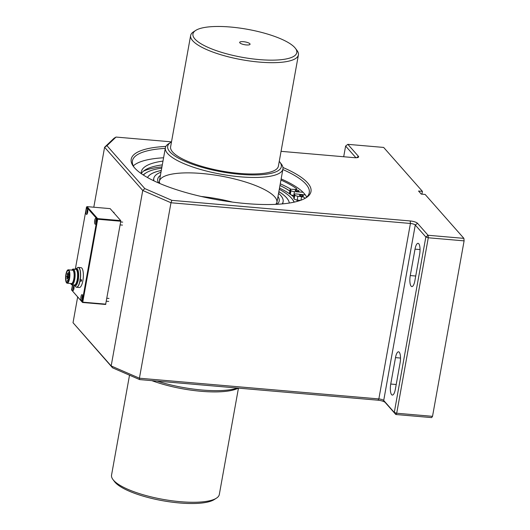 <?xml version="1.0" encoding="UTF-8"?>
<svg xmlns="http://www.w3.org/2000/svg" width="530" height="530" viewBox="0 0 530 530"><rect width="100%" height="100%" fill="white"/><g stroke="black" fill="none" stroke-linecap="round" stroke-linejoin="round"><path stroke-width="0.79" d="M80.779 281.178A8.858 2.749 -85.1 0 0 81.057 279.767A8.818 2.743 94.9 0 1 80.765 281.178M80.514 281.158A8.692 2.703 -85.1 0 0 80.792 279.741M74.048 284.981L74.299 285.312A8.692 2.703 -85.1 0 0 75.134 285.869A8.692 2.703 -85.1 0 0 78.572 277.442A8.692 2.703 -85.1 0 0 76.631 268.551A8.692 2.703 -85.1 0 0 75.71 268.948L75.406 269.233M75.512 269.247A8.029 2.498 94.9 0 1 77.758 277.369A8.029 2.498 94.9 0 1 74.147 284.988A8.043 2.498 -85.1 0 0 77.764 277.369A8.043 2.498 -85.1 0 0 75.485 269.24M70.55 283.49A7.254 2.252 -85.1 0 0 70.649 283.636L71.139 284.292A7.904 2.458 -85.1 0 0 71.901 284.796L74.379 285.007A7.904 2.458 -85.1 0 0 77.506 277.349A7.904 2.458 -85.1 0 0 75.744 269.267L73.266 269.048A7.904 2.458 -85.1 0 0 72.431 269.412L71.828 269.975A7.254 2.252 -85.1 0 0 71.702 270.101M68.88 272.771L69.006 271.804L68.88 272.771M67.257 274.56L67.383 273.593L67.257 274.56M66.813 277.011L66.939 276.044L66.813 277.011M67.356 281.258L67.482 280.29L67.356 281.258M69.218 279.038L69.138 279.376M69.225 275.202L69.357 274.235L69.225 275.202M67.926 273.732L68.052 272.764L67.926 273.732M67.469 276.276L67.595 275.308L67.469 276.276M67.012 278.826L67.138 277.859L67.012 278.826M68.31 280.297L68.436 279.33L68.31 280.297M68.767 277.753L68.893 276.786L68.767 277.753M69.622 276.117L69.549 276.978M65.899 274.427A6.718 2.087 94.9 0 1 68.31 269.81A6.718 2.087 94.9 0 1 69.808 276.68A6.718 2.087 94.9 0 1 67.151 283.199A6.718 2.087 94.9 0 1 65.899 274.427M66.104 274.659A5.976 1.855 94.9 0 1 68.244 270.552A5.976 1.855 94.9 0 1 69.582 276.66A5.976 1.855 94.9 0 1 67.217 282.45A5.976 1.855 94.9 0 1 66.104 274.659M70.649 283.636A7.254 2.252 -85.1 0 0 74.22 277.064A7.254 2.252 -85.1 0 0 71.828 269.975M68.31 269.81L72.55 270.174A6.718 2.087 94.9 0 1 74.054 277.051A6.718 2.087 94.9 0 1 71.391 283.563L67.151 283.199M71.901 284.796A7.904 2.458 -85.1 0 0 75.028 277.13A7.904 2.458 -85.1 0 0 73.266 269.048M76.658 268.551A9.858 3.061 94.9 0 1 77.155 267.968A9.858 3.061 94.9 0 1 80.004 270.161A9.858 3.061 94.9 0 1 80.149 279.661L80.268 279.701A9.957 3.094 94.9 0 0 78.301 267.425A9.957 3.094 94.9 0 0 77.241 267.882A9.957 3.094 94.9 0 0 77.194 267.928M79.54 280.668L79.897 281.072A9.858 3.061 94.9 0 1 75.545 286.525A9.858 3.061 94.9 0 1 75.161 285.869M78.301 267.425L81.03 267.663A9.957 3.094 94.9 0 1 82.753 281.351A9.957 3.094 94.9 0 1 79.314 287.498L76.585 287.26A9.957 3.094 94.9 0 1 75.624 286.631A9.957 3.094 94.9 0 1 75.585 286.578M80.268 279.701L81.593 279.813A9.957 3.094 94.9 0 1 81.335 281.225L80.017 281.112A9.957 3.094 94.9 0 1 76.585 287.26M79.791 279.257L80.149 279.661M81.335 281.225L80.951 280.794M249.862 43.738A5.273 1.424 -169.8 0 1 249.948 44.46A5.273 1.424 -169.8 0 1 244.615 44.712A5.273 1.424 -169.8 0 1 239.699 42.612A5.273 1.424 -169.8 0 1 243.846 41.724A5.273 1.424 -169.8 0 1 249.862 43.738M238.454 388.132L219.314 494.49A54.749 14.78 -169.8 0 1 216.419 498.18L214.226 499.578A52.761 14.244 -169.8 0 1 162.571 500.698A52.761 14.244 -169.8 0 1 114.54 481.644L112.976 479.564A54.749 14.78 -169.8 0 1 111.545 475.099L129.519 375.194M216.419 498.18A54.749 14.78 -169.8 0 1 162.809 499.339A54.749 14.78 -169.8 0 1 112.976 479.564M238.328 388.119A57.737 15.589 -169.8 0 1 151.825 380.639M237.42 388.04A59.724 16.125 -169.8 0 1 157.072 381.09M279.257 161.339A57.737 15.589 -169.8 0 1 279.813 162.021A57.737 15.589 -169.8 0 1 221.739 171.852A57.737 15.589 -169.8 0 1 170.726 142.398A57.737 15.589 -169.8 0 1 171.488 141.947M279.813 162.021L281.384 164.101A59.724 16.125 -169.8 0 1 282.94 168.971A59.724 16.125 -169.8 0 1 221.302 174.264A59.724 16.125 -169.8 0 1 165.373 147.817A59.724 16.125 -169.8 0 1 168.533 143.796L170.726 142.398M294.826 47.627A52.761 14.244 -169.8 0 1 295.415 48.349A52.761 14.244 -169.8 0 1 242.343 57.326A52.761 14.244 -169.8 0 1 195.729 30.409A52.761 14.244 -169.8 0 1 246.238 29.09A52.761 14.244 -169.8 0 1 294.826 47.627M295.415 48.349L296.985 50.423A54.749 14.78 -169.8 0 1 298.41 54.888A54.749 14.78 -169.8 0 1 241.912 59.744A54.749 14.78 -169.8 0 1 190.641 35.497A54.749 14.78 -169.8 0 1 193.536 31.813L195.729 30.409M298.41 54.888L278.382 166.208A54.749 14.78 -169.8 0 1 239.408 173.409A54.749 14.78 -169.8 0 1 170.614 146.817L190.641 35.497M305.3 198.227A89.842 24.254 10.2 0 0 309.268 192.701A89.842 24.254 10.2 0 0 305.923 184.148A89.842 24.254 10.2 0 0 282.841 169.54M165.274 148.387A89.842 24.254 10.2 0 0 132.427 160.881A89.842 24.254 10.2 0 0 134.222 167.44M281.152 178.921A89.842 24.254 -169.8 0 1 304.233 193.536A89.842 24.254 -169.8 0 1 306.698 197.081M133.308 165.883A89.842 24.254 -169.8 0 1 163.584 157.768M464.101 240.872L428.28 237.771L428.074 235.274L463.896 238.368L464.101 240.872L432.526 416.335L431.645 417.607L395.824 414.506L394.28 412.459L425.848 236.996L415.275 225.018A3.982 1.073 10.2 0 0 410.425 223.461L170.985 202.758L142.742 190.482L104.595 147.254L114.056 138.237L116.03 137.065L106.967 145.69L144.822 188.594L171.872 200.347L410.22 220.957A5.976 1.61 10.2 0 1 417.501 223.289L428.074 235.274L425.848 236.996L428.28 237.771L396.705 413.234L432.526 416.335M463.896 238.368L425.133 194.437L421.27 194.106L418.554 191.032L422.423 191.363L383.66 147.433L347.839 144.339L358.412 156.317A5.976 1.61 10.2 0 1 358.313 157.291A5.976 1.61 10.2 0 1 354.378 157.675L281.059 151.335M421.92 194.159L422.423 191.363M394.28 412.459L396.705 413.234L395.824 414.506L385.25 402.528A5.976 1.61 10.2 0 0 377.969 400.196L139.622 379.586L112.572 367.833L73.027 322.717L111.168 365.945L139.41 378.215L378.851 398.924A3.982 1.073 10.2 0 1 383.707 400.475L394.28 412.459M171.872 200.347L170.985 202.758L139.41 378.215L139.622 379.586M144.822 188.594L142.742 190.482L111.168 365.945L112.572 367.833M106.967 145.69L104.595 147.254L93.803 207.217M171.501 141.861L116.03 137.065M355.915 157.735L345.613 146.061L347.839 144.339M345.613 146.061L343.692 156.748M165.877 146.426A91.332 24.658 10.2 0 0 133.593 166.659A91.332 24.658 10.2 0 0 216.737 199.644A91.332 24.658 10.2 0 0 306.161 197.703A91.332 24.658 10.2 0 0 307.592 182.857A91.332 24.658 10.2 0 0 282.96 167.493M395.499 357.624L390.742 384.038A8.46 2.63 -85.1 0 0 392.319 395.075A8.46 2.63 -85.1 0 0 395.353 389.258L400.104 362.845A8.46 2.63 -85.1 0 0 398.533 351.801A8.46 2.63 -85.1 0 0 395.499 357.624L400.521 358.055M415.017 249.14L410.266 275.554A8.46 2.63 -85.1 0 0 411.837 286.591A8.46 2.63 -85.1 0 0 414.871 280.774L419.627 254.36A8.46 2.63 -85.1 0 0 418.051 243.316A8.46 2.63 -85.1 0 0 415.017 249.14L420.038 249.57M77.658 296.952L73.027 322.717M300.338 200.426L297.204 200.029A2.789 0.755 -169.8 0 1 294.117 198.889A77.943 21.041 -169.8 0 0 293.766 198.313A2.789 0.755 -169.8 0 1 293.713 198.121L294.395 194.344A2.789 0.755 -169.8 0 1 296.502 193.993L305.326 194.874M297.204 200.029L297.88 196.252A2.789 0.755 -169.8 0 1 294.793 195.119A77.943 21.041 10.2 0 0 294.441 194.543A2.789 0.755 -169.8 0 1 294.395 194.344M299.582 195.444A1.994 0.537 -169.8 0 1 299.51 195.259A1.994 0.537 -169.8 0 1 301.563 195.08A1.994 0.537 -169.8 0 1 303.425 195.961A1.994 0.537 -169.8 0 1 301.696 196.193A1.994 0.537 -169.8 0 1 299.582 195.444M303.047 192.277L294.441 191.661A2.789 0.755 -169.8 0 1 290.99 190.634A77.943 21.041 10.2 0 0 290.301 190.025A2.789 0.755 -169.8 0 1 290.102 189.667A2.789 0.755 -169.8 0 1 291.725 189.276L295.13 189.422A2.789 0.755 -169.8 0 0 296.754 189.031A2.789 0.755 -169.8 0 0 296.469 188.607L296.336 189.329M294.441 191.661L293.766 195.431A2.789 0.755 -169.8 0 1 290.314 194.404L290.99 190.634M293.766 195.431L294.19 195.464M290.102 189.667L289.426 193.443A2.789 0.755 -169.8 0 0 289.625 193.801A77.943 21.041 -169.8 0 1 290.314 194.404M141.318 173.674A83.15 22.446 -169.8 0 1 162.306 164.863M280.271 183.817A83.15 22.446 -169.8 0 1 291.036 189.29M304.651 194.808L304.77 194.159M297.88 196.252L301.577 196.723A2.789 0.755 -169.8 0 1 304.69 197.928A83.15 22.446 -169.8 0 1 304.849 198.472M295.25 190.542A1.994 0.537 -169.8 0 1 295.177 190.349A1.994 0.537 -169.8 0 1 297.231 190.171A1.994 0.537 -169.8 0 1 299.099 191.052A1.994 0.537 -169.8 0 1 297.363 191.284A1.994 0.537 -169.8 0 1 295.25 190.542M141.245 173.621A83.15 22.446 -169.8 0 1 141.305 171.846A83.15 22.446 -169.8 0 1 162.988 161.094M280.946 180.048A83.15 22.446 -169.8 0 1 296.469 188.607M299.238 200.797A82.561 22.287 10.2 0 0 299.006 200.26M289.85 191.078A82.561 22.287 10.2 0 0 279.973 185.48A82.614 22.3 10.2 0 1 289.857 191.052M297.648 201.274A82.561 22.287 10.2 0 0 296.654 199.942M293.892 197.114A82.561 22.287 10.2 0 0 291.03 194.815M289.764 193.92A82.561 22.287 10.2 0 0 279.509 188.064M161.941 166.91A82.561 22.287 10.2 0 0 143.438 171.17M294.024 202.175A77.46 20.909 10.2 0 0 292.361 199.24A77.46 20.909 10.2 0 0 279.284 189.309M161.716 168.156A77.46 20.909 10.2 0 0 146.002 172.906A77.46 20.909 10.2 0 0 143.418 175.079M278.86 191.655A72.272 19.511 10.2 0 1 289.3 203.056A72.272 19.511 10.2 0 0 278.866 191.608M161.305 170.455A72.272 19.511 10.2 0 0 147.519 177.537M161.292 170.501A72.272 19.511 10.2 0 0 147.532 177.543M299.278 200.784A82.614 22.3 10.2 0 0 299.052 200.26A82.62 22.306 10.2 0 1 299.284 200.777M294.282 202.122A78.294 21.134 10.2 0 0 293.017 200.108L292.361 199.24M146.002 172.906L145.081 173.489A78.294 21.134 10.2 0 0 143.193 174.933M282.112 203.924A65.7 17.735 10.2 0 0 283.126 201.678A65.7 17.735 10.2 0 0 278.555 193.351M160.987 172.197A65.7 17.735 10.2 0 0 153.799 178.411A65.7 17.735 10.2 0 0 153.965 180.869M289.857 191.045A82.62 22.306 10.2 0 0 279.973 185.454M159.57 170.879A78.493 21.187 -169.8 0 1 161.266 170.64L159.504 170.892M280.403 192.648L278.833 191.794A78.493 21.187 -169.8 0 1 280.344 192.609M72.504 284.849L71.576 289.983L82.15 301.961L97.07 219.042L86.496 207.064L75.313 269.227M73.643 284.948A2.988 0.927 94.9 0 1 73.995 288.293A2.988 0.927 94.9 0 1 72.862 290.731A2.988 0.927 94.9 0 1 72.61 290.586A2.988 0.927 94.9 0 1 72.193 287.704A2.988 0.927 94.9 0 1 73.087 284.895M95.016 224.104A2.988 0.927 94.9 0 1 94.651 220.765A2.988 0.927 94.9 0 1 95.784 218.294A2.988 0.927 94.9 0 1 96.453 221.348A2.988 0.927 94.9 0 1 95.267 224.243A2.988 0.927 94.9 0 1 95.016 224.104M81.289 300.417A2.988 0.927 94.9 0 1 80.918 297.078A2.988 0.927 94.9 0 1 82.051 294.614A2.988 0.927 94.9 0 1 82.72 297.668A2.988 0.927 94.9 0 1 81.54 300.563A2.988 0.927 94.9 0 1 81.289 300.417M86.344 214.272A2.988 0.927 94.9 0 1 85.973 210.933A2.988 0.927 94.9 0 1 87.112 208.462A2.988 0.927 94.9 0 1 87.775 211.516A2.988 0.927 94.9 0 1 86.595 214.418A2.988 0.927 94.9 0 1 86.344 214.272M86.496 207.064L87.052 206.634L110.147 208.628L120.721 220.612L120.774 221.235L105.629 304.472L82.534 302.478L71.576 289.983M120.774 221.235L97.679 219.241L82.76 302.16L105.854 304.154M87.052 206.634L97.626 218.612L120.721 220.612M82.15 301.961L82.534 302.478L82.76 302.16L82.15 301.961M97.07 219.042L97.679 219.241L97.626 218.612L97.07 219.042M73.862 289.029L74.061 286.478M74.074 287.426L73.67 287.392M96.467 219.996L96.268 222.547M96.48 220.944L96.076 220.911M87.794 210.165L87.596 212.715M87.801 211.112L87.404 211.079M82.534 298.86L82.733 296.31M82.746 297.257L82.349 297.224M385.25 402.528L383.707 400.475L415.275 225.018L417.501 223.289M377.969 400.196L378.851 398.924L410.425 223.461L410.22 220.957M356.617 157.708L358.412 156.317M415.725 276.024L410.266 275.554M396.208 384.508L390.742 384.038M293.766 198.313L294.441 194.543M294.117 198.889L294.793 195.119M300.947 200.207L301.577 196.723M304.69 197.928L304.565 198.631M289.625 193.801L290.301 190.025M232.425 202.082A59.724 16.125 10.2 0 0 201.181 196.464M275.812 204.348L276.905 202.506A59.724 16.125 10.2 0 0 220.977 176.066A59.724 16.125 10.2 0 0 159.338 181.353L159.722 183.459M277.104 204.282A61.718 16.662 10.2 0 0 277.992 196.491M160.424 175.337A61.718 16.662 10.2 0 0 158.536 182.949M73.551 290.009A2.438 0.755 94.9 0 1 73.312 287.77A2.438 0.755 94.9 0 1 73.935 285.61M95.957 223.527A2.438 0.755 94.9 0 1 95.718 221.288A2.438 0.755 94.9 0 1 96.341 219.122M87.284 213.696A2.438 0.755 94.9 0 1 87.039 211.457A2.438 0.755 94.9 0 1 87.669 209.29M82.23 299.841A2.438 0.755 94.9 0 1 81.984 297.602A2.438 0.755 94.9 0 1 82.607 295.442M69.483 272.844L68.927 272.791M67.88 273.632L67.383 273.593M69.158 274.745L67.297 274.586M67.403 276.084L66.939 276.044M68.708 277.197L66.853 277.038M68.834 280.41L67.482 280.29M68.423 281.37L67.396 281.284M69.649 275.262L69.271 275.229M69.357 276.826L68.893 276.786M69.443 277.833L68.807 277.773M68.933 279.376L68.436 279.33M68.847 280.363L68.35 280.324M69.41 278.051L67.138 277.859M68.907 279.012L67.052 278.846M69.642 275.487L67.595 275.308M69.364 276.461L67.509 276.302M69.49 272.89L68.052 272.764M69.609 273.897L67.966 273.752M276.581 204.315L282.94 168.971M159.013 183.161L165.373 147.817M153.799 178.411L153.409 180.597M283.126 201.678L282.728 203.871M73.524 290.076L73.299 287.757L73.915 285.537M95.93 223.587L95.705 221.268L96.321 219.056M120.111 224.892L122.45 225.098M120.648 221.944L122.702 222.123M87.258 213.762L87.026 211.437L87.649 209.224M113.327 212.232L114.029 212.291M82.196 299.907L81.971 297.582L82.587 295.369M106.384 301.212L108.716 301.411M106.914 298.257L108.975 298.436"/></g></svg>
